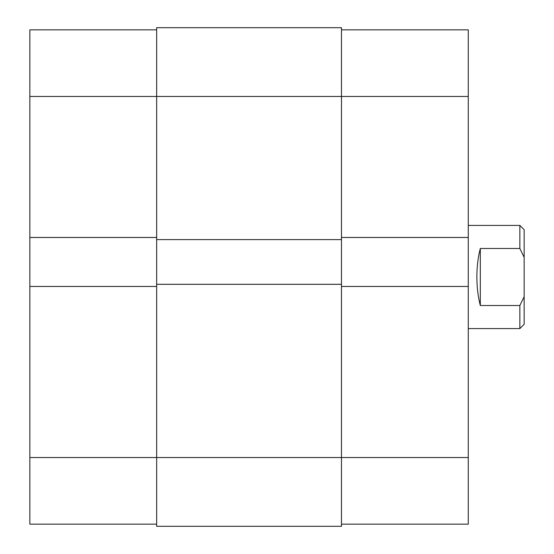 <?xml version="1.0" encoding="UTF-8"?>
<svg xmlns="http://www.w3.org/2000/svg" width="554" height="554" viewBox="0 0 554 554"><rect width="100%" height="100%" fill="white"/><g stroke="black" fill="none" stroke-linecap="round" stroke-linejoin="round"><path stroke-width="0.83" d="M156.65 524.153L29.847 524.153L29.847 286.46L156.65 286.46M156.65 237.458L29.847 237.458L29.847 29.847L156.65 29.847M29.847 237.458L29.847 286.46M29.847 457.528L156.65 457.528L156.65 526.3L341.472 526.3L341.472 27.7L156.65 27.7L156.65 96.472L29.847 96.472M341.472 239.605L156.65 239.605L156.65 96.472L468.275 96.472L468.275 237.458L341.472 237.458M341.472 284.306L156.65 284.306L156.65 239.605M341.472 286.46L468.275 286.46L468.275 457.528L156.65 457.528L156.65 284.306M341.472 526.3L156.65 526.3M468.275 328.577L519.853 328.577L519.853 305.51L480.311 305.51C478.047 296.847 476.897 287.346 476.869 277C476.897 266.654 478.047 257.153 480.311 248.49L519.853 248.49L519.853 225.423L468.275 225.423M519.853 305.51L524.153 296.695L524.153 257.305L519.853 248.49M524.153 296.695L524.153 324.284L519.853 328.577M519.853 225.423L524.153 229.716L524.153 257.305M480.311 305.51L480.311 248.49M468.275 457.528L468.275 524.153L341.472 524.153M341.472 29.847L468.275 29.847L468.275 96.472M468.275 286.46L468.275 237.458"/></g></svg>
